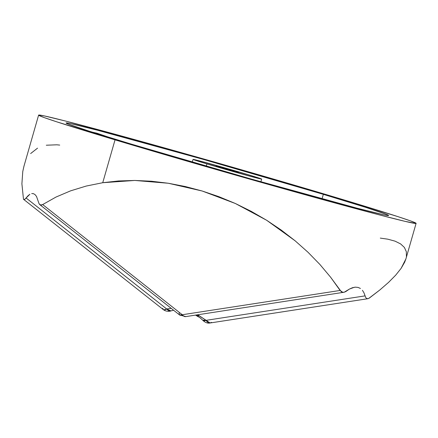 <?xml version="1.0" encoding="UTF-8"?>
<svg xmlns="http://www.w3.org/2000/svg" width="438" height="438" viewBox="0 0 438 438"><rect width="100%" height="100%" fill="white"/><g stroke="black" fill="none" stroke-linecap="round" stroke-linejoin="round"><path stroke-width="0.66" d="M234.045 170.99L233.958 171.296L234.045 170.99L238.584 172.468L231.149 170.524L216.12 166.013L234.045 170.99L238.595 172.463L232.386 170.869L216.131 166.007L234.045 170.99M206.933 163.894L206.282 166.166L206.933 163.894L254.938 177.521L261.3 178.874L247.777 174.581A35.702 0.613 -164 0 1 261.672 179.076A35.702 0.613 -164 0 1 242.723 174.214A35.702 0.613 -164 0 1 206.933 163.894A35.702 0.613 -164 0 1 193.038 159.399A35.702 0.613 -164 0 1 211.992 164.266A35.702 0.613 -164 0 1 247.777 174.581L199.777 160.954L193.415 159.602L206.933 163.894M323.343 194.346L322.061 198.808L323.343 194.346L203.571 159.459L97.734 130.3L70.868 123.653L66.253 122.914L67.83 123.949L89.073 131.137L131.373 144.129A167.792 2.88 -164 0 1 66.067 122.99A167.792 2.88 -164 0 1 155.14 145.859A167.792 2.88 -164 0 1 323.343 194.346A167.792 2.88 -164 0 1 388.648 215.485A167.792 2.88 -164 0 1 299.576 192.616A167.792 2.88 -164 0 1 131.373 144.129L251.138 179.016L356.975 208.176L383.841 214.823L388.462 215.562L386.885 214.527L365.642 207.338L323.343 194.346M109.965 137.642L96.907 133.19L92.122 132.101M368.643 298.486L379.779 290.022L388.61 282.34L395.738 275.108L401.109 268.368L405.927 258.831L416.1 223.358A196.35 3.367 -164 0 1 311.867 196.596A196.35 3.367 -164 0 1 115.035 139.853L102.744 182.712L134.822 180.456L168.334 183.254L202.203 191.012L235.332 203.484L266.649 220.265L295.141 240.812L308.04 252.293L319.899 264.464L330.613 277.216L341.251 291.659L342.653 292.261L344.197 292.228L349.486 289.042L352.48 287.717L355.371 287.158L358.07 287.41L360.441 288.472M405.944 258.77L404.679 262.187L401.109 268.368L395.738 275.108L388.61 282.34L379.779 290.022L369.327 298.075L367.964 298.689L366.715 298.486L365.708 297.511L363.962 292.798L362.429 290.301L363.962 292.798L365.708 297.511L366.715 298.486L367.964 298.689L210.125 322.976L197.784 314.78L197.045 315.754A8.032 5.283 -49.6 0 0 199.06 315.749L197.79 314.763L197.045 315.754L195.671 315.086L197.067 316.061L199.06 315.749A8.032 3.214 116 0 1 197.067 316.061C200.007 317.873 198.474 316.252 202.947 320.424A8.032 2.874 -42.1 0 0 206.09 320.337L199.06 315.749L196.547 315.749L195.978 315.393M354.364 287.268L349.486 289.042L345.757 291.593L344.197 292.228L342.653 292.261L340.112 290.454L330.613 277.216L319.899 264.464L308.04 252.293L295.141 240.812L281.305 230.109L266.649 220.265L251.281 211.368L235.332 203.484L218.929 196.684L202.203 191.012L185.296 186.528L168.334 183.254L151.466 181.228L134.822 180.456L118.539 180.954L102.744 182.712L115.035 139.853A196.35 3.367 -164 0 1 38.615 115.117A196.35 3.367 -164 0 1 142.848 141.879A196.35 3.367 -164 0 1 339.68 198.622L397.923 216.629L410.411 220.856L415.87 223.101L415.881 223.451L405.117 221.371L379.04 214.806L308.182 195.572L218.234 170.119L130.442 144.463L56.792 121.846L44.304 117.619L38.845 115.375L38.834 115.024L44.233 115.895L65.393 121.008L146.533 142.903L254.916 173.672L339.68 198.622A196.35 3.367 -164 0 1 416.1 223.358M171.214 308.357L166.697 308.965L26.105 198.003L29.861 194.269L27.972 195.786L25.075 199.137L24.167 199.564L23.482 199.213L21.9 183.79L22.771 171.499L23.991 166.106M36.524 196.465L39.081 203.769L36.524 196.465L35.111 194.664L33.496 193.678L31.717 193.552M23.668 199.405L163.303 309.606A8.032 3.071 -51.7 0 0 166.697 308.965L26.105 198.003L24.599 199.443L23.482 199.213L24.167 199.564M202.778 320.167L206.09 320.337L365.04 295.885L206.09 320.337A8.032 4.484 81.3 0 0 210.125 322.976L211.444 322.368M344.197 292.228L185.794 316.608L179.596 314.977A8.032 3.071 -51.7 0 0 182.279 314.736L42.672 204.562L56.059 197.029L70.627 190.837L86.237 186.051L102.744 182.712L86.237 186.051L70.627 190.837L56.059 197.029L42.672 204.562L182.279 314.736A8.032 4.484 81.3 0 0 185.794 316.608L183.456 315.918L182.279 314.736L340.112 290.454L182.279 314.736L179.596 314.977L179.071 313.039M380.304 238.108L387.745 239.17L395.06 241.157L400.622 243.922L404.389 247.437L406.327 251.675L406.426 256.608M163.303 309.606C166.916 312.425 171.537 310.86 170.897 310.898L166.697 308.965A8.032 4.183 71 0 0 170.875 310.903M40.028 204.809L39.081 203.769L40.619 205.05L42.672 204.562L41.265 205.088L39.809 204.655L179.596 314.977M30.638 153.563L37.542 148.154M46.302 145.219L56.814 144.803L59.727 145.093M166.697 308.965L163.905 309.863L163.078 309.376L162.755 308.308M38.615 115.117L23.948 166.254L22.771 171.499L21.9 183.79L23.482 199.213M260.9 181.781L261.672 179.082M202.947 320.424C205.329 322.647 207.721 323.501 210.125 322.976M170.897 310.898L173.607 310.252M193.038 159.399L192.266 162.098"/></g></svg>
